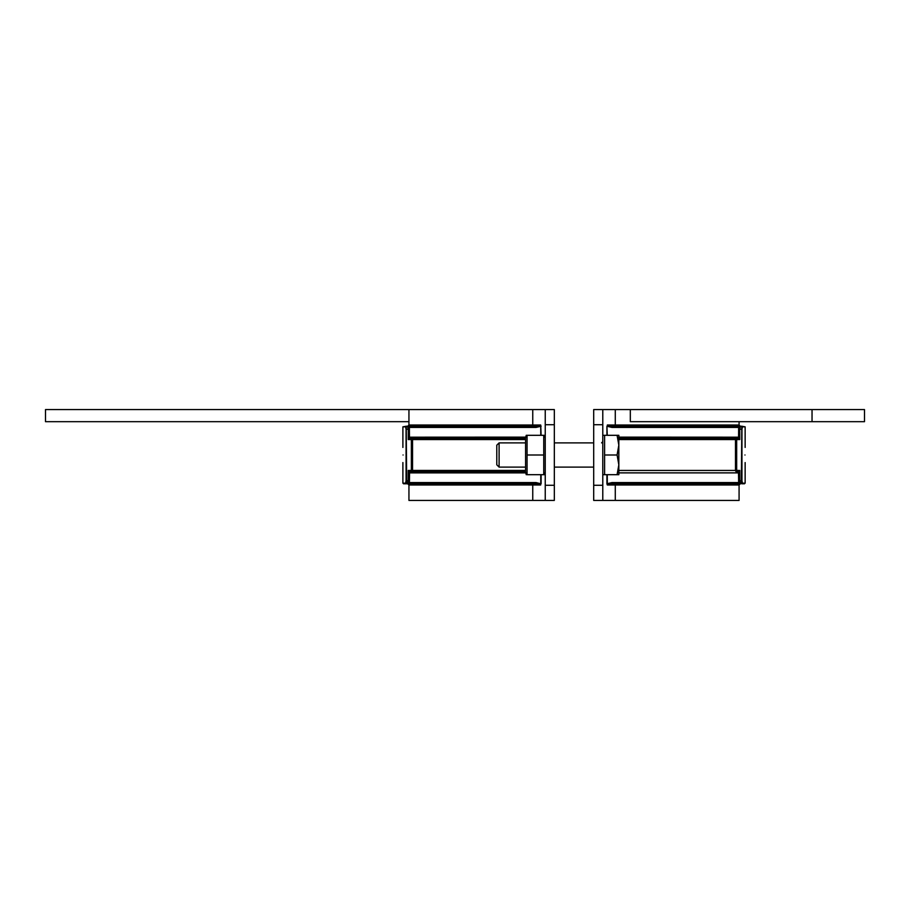 <?xml version="1.0" encoding="UTF-8"?>
<svg xmlns="http://www.w3.org/2000/svg" width="910" height="910" viewBox="0 0 910 910"><rect width="100%" height="100%" fill="white"/><g stroke="black" fill="none" stroke-linecap="round" stroke-linejoin="round"><path stroke-width="1.36" d="M541.109 483.756L541.109 474.69M541.109 435.31L540.711 425.015L540.767 435.31M545.238 409.568L545.238 424.708L554.327 424.708L554.327 409.568L532.748 409.568L532.748 425.015L408.943 425.015L407.737 426.233L532.441 426.233L532.748 425.015L540.711 425.015L536.274 426.233L407.441 426.233L409.363 427.438A1.217 1.183 -90 0 1 410.558 426.233M532.748 500.432L532.748 484.984L408.943 484.984L408.943 500.432L554.327 500.432L545.238 500.432L545.238 424.708M541.109 426.244L536.001 427.438L536.274 426.233M403.062 455C402.88 464.771 402.88 464.771 403.062 455C402.88 445.229 402.88 445.229 403.062 455M405.61 426.835A0.603 0.592 -90 0 1 406.213 426.233L402.891 426.835L405.61 426.835L406.065 429.258L406.065 480.742L405.61 483.164L402.891 483.164L406.213 483.767A0.603 0.592 -90 0 1 405.61 483.164M406.258 483.767L403.494 483.767M525.559 470.447L412.548 470.447L412.548 439.553L411.365 439.553L411.365 470.447L412.548 470.447A1.217 1.183 90 0 1 411.365 471.653L411.365 470.447L408.26 470.447L409.454 472.813A1.217 1.16 -45 0 1 410.637 471.63L408.26 470.447L408.26 480.742L407.441 483.767L406.213 483.767L406.668 480.742L406.065 480.742M540.767 474.69L540.767 483.756L536.001 482.562L409.363 482.562L409.454 480.742L406.668 480.742L406.213 426.233L407.441 426.233L408.26 429.258L408.26 439.553L410.74 438.347L525.559 438.347M410.876 483.767L418.031 483.767M532.441 483.767L410.558 483.767L536.274 483.767L540.711 484.984L532.748 484.984L532.441 483.767M408.943 484.984L407.737 483.767L409.182 483.767M407.441 483.767L410.558 483.767A1.217 1.183 90 0 1 409.363 482.562L407.441 483.767M536.001 482.562L536.274 483.767M409.454 480.742L409.557 472.87A1.217 1.183 -90 0 1 410.74 471.653L410.637 471.63M525.752 437.13L409.454 437.187L409.363 427.438L536.001 427.438M409.557 437.13A1.217 1.183 90 0 0 410.74 438.347L411.365 439.553L408.26 439.553L409.454 437.187L410.637 438.37M525.559 471.653L410.74 471.653L525.559 471.653M525.559 439.553L412.548 439.553A1.217 1.183 90 0 0 411.365 438.347M418.031 426.233L407.737 426.233M408.943 409.568L45.5 409.568L45.5 421.683L408.943 421.683L408.943 409.568L532.748 409.568M554.327 424.708L554.327 485.292L545.238 485.292M554.327 500.432L554.327 485.292M606.924 474.69L606.924 483.756L612.02 482.562L611.747 483.767L607.311 484.984L607.254 474.69M606.924 483.756L607.311 484.984L615.285 484.984L615.285 500.432L593.695 500.432L602.784 500.432L602.784 424.708L593.695 424.708L593.695 485.292L602.784 485.292M612.02 482.562L738.658 482.562L738.476 472.87A1.217 1.183 -90 0 0 737.282 471.653L739.762 470.447L738.579 472.813A1.217 1.16 -135 0 0 737.384 471.63M618.834 437.13L738.579 437.187L738.658 427.438A1.217 1.183 -90 0 0 737.475 426.233L740.592 426.233L738.658 427.438L612.02 427.438L606.924 426.244L606.924 435.31M607.254 435.31L606.924 426.244M593.695 424.708L593.695 409.568L615.285 409.568L615.285 425.015L739.079 425.015L740.296 426.233L615.581 426.233L615.285 425.015L607.311 425.015L611.747 426.233L737.475 426.233M744.971 455C745.154 445.229 745.154 445.229 744.971 455C745.154 464.771 745.154 464.771 744.971 455M742.412 426.835A0.603 0.592 -90 0 0 741.821 426.233L745.142 426.835L742.412 426.835L741.957 429.258L741.957 480.742L742.412 483.164L745.142 483.164L741.821 483.767A0.603 0.592 -90 0 0 742.412 483.164M618.834 470.447L735.485 470.447L735.485 439.553L736.668 439.553L736.668 470.447L735.485 470.447A1.217 1.183 90 0 0 736.668 471.653L736.668 470.447L739.762 470.447L739.762 480.742L741.366 480.742L741.821 483.767L744.528 483.767M741.957 462.576L741.957 480.742L741.366 480.742L741.821 426.233L740.592 426.233L739.762 429.258L739.762 439.553L737.384 438.37L738.579 437.187L739.762 439.553L736.668 439.553L737.282 438.347L618.834 438.347M738.579 480.742L739.762 480.742L740.592 483.767L611.747 483.767M741.821 483.767L738.658 482.562A1.217 1.183 90 0 1 737.475 483.767L615.581 483.767L615.285 484.984L739.079 484.984L740.296 483.767L729.991 483.767M612.02 427.438L611.747 426.233M738.476 437.13A1.217 1.183 90 0 1 737.282 438.347L736.668 438.347A1.217 1.183 90 0 0 735.485 439.553L618.834 439.553M736.668 471.653L737.282 471.653M739.079 484.984L739.079 500.432L615.285 500.432M741.764 426.233L737.145 426.233M729.991 426.233L740.296 426.233M812.038 421.683L812.038 409.568L864.5 409.568L864.5 421.683L630.312 421.683L630.312 409.568L615.285 409.568M593.695 500.432L593.695 485.292M602.784 409.568L602.784 424.708M630.312 409.568L812.038 409.568M525.559 467.114L499.101 467.114L496.78 464.794L496.78 445.206L499.101 442.886L525.559 442.886M499.101 467.114L499.101 442.886M604.604 474.69L618.834 474.69L618.834 435.31L604.604 435.31L604.604 474.69L602.784 474.69M617.082 474.69L618.834 464.839L617.082 455L618.834 445.161L617.082 435.31M617.082 455L604.604 455M593.695 467.114L554.327 467.114M527.061 455L527.061 474.69L544.555 474.69L543.736 474.69L543.736 435.31L526.242 435.31L527.061 435.31L527.061 455L543.736 455M526.242 474.69L525.559 472.108L525.559 437.892L526.242 435.31M545.238 472.108L544.555 474.69M409.454 429.258L406.065 429.258M409.557 472.87L525.752 472.87M738.476 472.87L618.834 472.87M738.579 429.258L741.957 429.258L741.957 447.424M402.891 426.835L402.891 447.424M402.891 462.576L402.891 483.164M408.943 425.015L408.943 421.683M745.142 483.164L745.142 462.576M745.142 447.424L745.142 426.835M739.079 421.683L739.079 425.015M601.578 442.886L602.784 441.668M602.784 435.31L604.604 435.31M554.327 442.886L593.695 442.886M545.238 437.892L544.555 435.31"/></g></svg>
